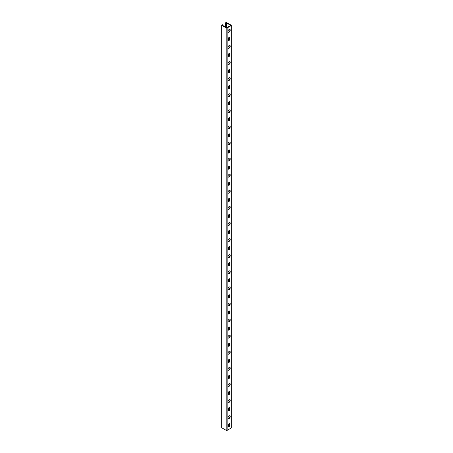 <?xml version="1.0" encoding="UTF-8"?>
<svg xmlns="http://www.w3.org/2000/svg" width="453" height="453" viewBox="0 0 453 453"><rect width="100%" height="100%" fill="white"/><g stroke="black" fill="none" stroke-linecap="round" stroke-linejoin="round"><path stroke-width="0.68" d="M229.847 425.435A1.036 0.6 -60 0 1 229.394 426.477A1.036 0.6 -60 0 1 228.595 426.754A1.036 0.6 -60 0 1 228.38 426.279L228.38 424.954A1.036 0.6 -60 0 1 228.833 423.912A1.036 0.6 -60 0 1 229.631 423.634A1.036 0.6 -60 0 1 229.847 424.11L229.847 425.435L229.541 425.259L229.541 423.929A1.036 0.6 120 0 0 229.456 423.583M228.465 426.624A1.036 0.6 120 0 0 229.541 425.259M229.847 409.336A1.036 0.6 -60 0 1 229.394 410.378A1.036 0.6 -60 0 1 228.595 410.656A1.036 0.6 -60 0 1 228.38 410.186L228.38 408.855A1.036 0.6 -60 0 1 228.833 407.813A1.036 0.6 -60 0 1 229.631 407.536A1.036 0.6 -60 0 1 229.847 408.011L229.847 409.336L229.541 407.836A1.036 0.6 120 0 0 229.456 407.49M228.465 410.531A1.036 0.6 120 0 0 229.541 409.161M229.847 393.244A1.036 0.6 -60 0 1 229.394 394.286A1.036 0.6 -60 0 1 228.595 394.563A1.036 0.6 -60 0 1 228.38 394.087L228.38 392.757A1.036 0.6 -60 0 1 228.833 391.715A1.036 0.6 -60 0 1 229.631 391.443A1.036 0.6 -60 0 1 229.847 391.913L229.847 393.244L229.541 391.737A1.036 0.6 120 0 0 229.456 391.392M228.465 394.433A1.036 0.6 120 0 0 229.541 393.068M229.847 377.145A1.036 0.6 -60 0 1 229.394 378.187A1.036 0.6 -60 0 1 228.595 378.465A1.036 0.6 -60 0 1 228.38 377.989L228.38 376.664A1.036 0.6 -60 0 1 228.833 375.622A1.036 0.6 -60 0 1 229.631 375.344A1.036 0.6 -60 0 1 229.847 375.82L229.847 377.145L229.541 376.97L229.541 375.639A1.036 0.6 120 0 0 229.456 375.294M228.465 378.334A1.036 0.6 120 0 0 229.541 376.97M229.847 361.047A1.036 0.6 -60 0 1 229.394 362.089A1.036 0.6 -60 0 1 228.595 362.366A1.036 0.6 -60 0 1 228.38 361.896L228.38 360.565A1.036 0.6 -60 0 1 228.833 359.523A1.036 0.6 -60 0 1 229.631 359.246A1.036 0.6 -60 0 1 229.847 359.722L229.847 361.047L229.541 359.546A1.036 0.6 120 0 0 229.456 359.201M228.465 362.241A1.036 0.6 120 0 0 229.541 360.871M229.847 344.954A1.036 0.6 -60 0 1 229.394 345.996A1.036 0.6 -60 0 1 228.595 346.273A1.036 0.6 -60 0 1 228.38 345.798L228.38 344.467A1.036 0.6 -60 0 1 228.833 343.425A1.036 0.6 -60 0 1 229.631 343.148A1.036 0.6 -60 0 1 229.847 343.623L229.847 344.954L229.541 343.448A1.036 0.6 120 0 0 229.456 343.102M228.465 346.143A1.036 0.6 120 0 0 229.541 344.778M229.847 328.855A1.036 0.6 -60 0 1 229.394 329.897A1.036 0.6 -60 0 1 228.595 330.175A1.036 0.6 -60 0 1 228.38 329.699L228.38 328.374A1.036 0.6 -60 0 1 228.833 327.332A1.036 0.6 -60 0 1 229.631 327.055A1.036 0.6 -60 0 1 229.847 327.525L229.847 328.855L229.541 327.349A1.036 0.6 120 0 0 229.456 327.004M228.465 330.044A1.036 0.6 120 0 0 229.541 328.68M229.847 312.757A1.036 0.6 -60 0 1 229.394 313.799A1.036 0.6 -60 0 1 228.595 314.076A1.036 0.6 -60 0 1 228.38 313.606L228.38 312.276A1.036 0.6 -60 0 1 228.833 311.234A1.036 0.6 -60 0 1 229.631 310.956A1.036 0.6 -60 0 1 229.847 311.432L229.847 312.757L229.541 311.256A1.036 0.6 120 0 0 229.456 310.911M228.465 313.952A1.036 0.6 120 0 0 229.541 312.581M229.847 296.664A1.036 0.6 -60 0 1 229.394 297.706A1.036 0.6 -60 0 1 228.595 297.978A1.036 0.6 -60 0 1 228.38 297.508L228.38 296.177A1.036 0.6 -60 0 1 228.833 295.135A1.036 0.6 -60 0 1 229.631 294.858A1.036 0.6 -60 0 1 229.847 295.333L229.847 296.664L229.541 295.158A1.036 0.6 120 0 0 229.456 294.812M228.465 297.853A1.036 0.6 120 0 0 229.541 296.483M229.847 280.566A1.036 0.6 -60 0 1 229.394 281.607A1.036 0.6 -60 0 1 228.595 281.885A1.036 0.6 -60 0 1 228.38 281.409L228.38 280.084A1.036 0.6 -60 0 1 228.833 279.042A1.036 0.6 -60 0 1 229.631 278.765A1.036 0.6 -60 0 1 229.847 279.235L229.847 280.566L229.541 279.059A1.036 0.6 120 0 0 229.456 278.714M228.465 281.755A1.036 0.6 120 0 0 229.541 280.39M229.847 264.467A1.036 0.6 -60 0 1 229.394 265.509A1.036 0.6 -60 0 1 228.595 265.786A1.036 0.6 -60 0 1 228.38 265.311L228.38 263.986A1.036 0.6 -60 0 1 228.833 262.944A1.036 0.6 -60 0 1 229.631 262.666A1.036 0.6 -60 0 1 229.847 263.142L229.847 264.467L229.541 262.966A1.036 0.6 120 0 0 229.456 262.615M228.465 265.662A1.036 0.6 120 0 0 229.541 264.292M229.847 248.374A1.036 0.6 -60 0 1 229.394 249.41A1.036 0.6 -60 0 1 228.595 249.688A1.036 0.6 -60 0 1 228.38 249.218L228.38 247.887A1.036 0.6 -60 0 1 228.833 246.845A1.036 0.6 -60 0 1 229.631 246.568A1.036 0.6 -60 0 1 229.847 247.044L229.847 248.374L229.541 246.868A1.036 0.6 120 0 0 229.456 246.523M228.465 249.563A1.036 0.6 120 0 0 229.541 248.193M229.847 232.276A1.036 0.6 -60 0 1 229.394 233.318A1.036 0.6 -60 0 1 228.595 233.595A1.036 0.6 -60 0 1 228.38 233.119L228.38 231.794A1.036 0.6 -60 0 1 228.833 230.753A1.036 0.6 -60 0 1 229.631 230.475A1.036 0.6 -60 0 1 229.847 230.945L229.847 232.276L229.541 230.77A1.036 0.6 120 0 0 229.456 230.424M228.465 233.465A1.036 0.6 120 0 0 229.541 232.1M229.847 216.177A1.036 0.6 -60 0 1 229.394 217.219A1.036 0.6 -60 0 1 228.595 217.497A1.036 0.6 -60 0 1 228.38 217.021L228.38 215.696A1.036 0.6 -60 0 1 228.833 214.654A1.036 0.6 -60 0 1 229.631 214.377A1.036 0.6 -60 0 1 229.847 214.852L229.847 216.177L229.541 214.677A1.036 0.6 120 0 0 229.456 214.326M228.465 217.366A1.036 0.6 120 0 0 229.541 216.002M229.847 200.079A1.036 0.6 -60 0 1 229.394 201.121A1.036 0.6 -60 0 1 228.595 201.398A1.036 0.6 -60 0 1 228.38 200.928L228.38 199.597A1.036 0.6 -60 0 1 228.833 198.556A1.036 0.6 -60 0 1 229.631 198.278A1.036 0.6 -60 0 1 229.847 198.754L229.847 200.079L229.541 198.578A1.036 0.6 120 0 0 229.456 198.233M228.465 201.274A1.036 0.6 120 0 0 229.541 199.903M229.847 183.986A1.036 0.6 -60 0 1 229.394 185.028A1.036 0.6 -60 0 1 228.595 185.305A1.036 0.6 -60 0 1 228.38 184.83L228.38 183.499A1.036 0.6 -60 0 1 228.833 182.463A1.036 0.6 -60 0 1 229.631 182.185A1.036 0.6 -60 0 1 229.847 182.655L229.847 183.986L229.541 182.48A1.036 0.6 120 0 0 229.456 182.134M228.465 185.175A1.036 0.6 120 0 0 229.541 183.81M229.847 167.887A1.036 0.6 -60 0 1 229.394 168.929A1.036 0.6 -60 0 1 228.595 169.207A1.036 0.6 -60 0 1 228.38 168.731L228.38 167.406A1.036 0.6 -60 0 1 228.833 166.364A1.036 0.6 -60 0 1 229.631 166.087A1.036 0.6 -60 0 1 229.847 166.562L229.847 167.887L229.541 167.712L229.541 166.381A1.036 0.6 120 0 0 229.456 166.036M228.465 169.077A1.036 0.6 120 0 0 229.541 167.712M229.847 151.789A1.036 0.6 -60 0 1 229.394 152.831A1.036 0.6 -60 0 1 228.595 153.108A1.036 0.6 -60 0 1 228.38 152.638L228.38 151.308A1.036 0.6 -60 0 1 228.833 150.266A1.036 0.6 -60 0 1 229.631 149.988A1.036 0.6 -60 0 1 229.847 150.464L229.847 151.789L229.541 150.288A1.036 0.6 120 0 0 229.456 149.943M228.465 152.984A1.036 0.6 120 0 0 229.541 151.613M229.847 135.696A1.036 0.6 -60 0 1 229.394 136.738A1.036 0.6 -60 0 1 228.595 137.016A1.036 0.6 -60 0 1 228.38 136.54L228.38 135.209A1.036 0.6 -60 0 1 228.833 134.167A1.036 0.6 -60 0 1 229.631 133.89A1.036 0.6 -60 0 1 229.847 134.365L229.847 135.696L229.541 135.521L229.541 134.19A1.036 0.6 120 0 0 229.456 133.845M228.465 136.885A1.036 0.6 120 0 0 229.541 135.521M229.847 119.598A1.036 0.6 -60 0 1 229.394 120.64A1.036 0.6 -60 0 1 228.595 120.917A1.036 0.6 -60 0 1 228.38 120.441L228.38 119.116A1.036 0.6 -60 0 1 228.833 118.074A1.036 0.6 -60 0 1 229.631 117.797A1.036 0.6 -60 0 1 229.847 118.267L229.847 119.598L229.541 118.091A1.036 0.6 120 0 0 229.456 117.746M228.465 120.787A1.036 0.6 120 0 0 229.541 119.422M229.847 103.499A1.036 0.6 -60 0 1 229.394 104.541A1.036 0.6 -60 0 1 228.595 104.819A1.036 0.6 -60 0 1 228.38 104.349L228.38 103.018A1.036 0.6 -60 0 1 228.833 101.976A1.036 0.6 -60 0 1 229.631 101.698A1.036 0.6 -60 0 1 229.847 102.174L229.847 103.499L229.541 101.999A1.036 0.6 120 0 0 229.456 101.653M228.465 104.694A1.036 0.6 120 0 0 229.541 103.324M229.847 87.406A1.036 0.6 -60 0 1 229.394 88.448A1.036 0.6 -60 0 1 228.595 88.726A1.036 0.6 -60 0 1 228.38 88.25L228.38 86.919A1.036 0.6 -60 0 1 228.833 85.877A1.036 0.6 -60 0 1 229.631 85.6A1.036 0.6 -60 0 1 229.847 86.076L229.847 87.406L229.541 85.9A1.036 0.6 120 0 0 229.456 85.555M228.465 88.595A1.036 0.6 120 0 0 229.541 87.231M229.847 71.308A1.036 0.6 -60 0 1 229.394 72.35A1.036 0.6 -60 0 1 228.595 72.627A1.036 0.6 -60 0 1 228.38 72.152L228.38 70.827A1.036 0.6 -60 0 1 228.833 69.785A1.036 0.6 -60 0 1 229.631 69.507A1.036 0.6 -60 0 1 229.847 69.977L229.847 71.308L229.541 69.802A1.036 0.6 120 0 0 229.456 69.456M228.465 72.497A1.036 0.6 120 0 0 229.541 71.132M229.847 55.209A1.036 0.6 -60 0 1 229.394 56.251A1.036 0.6 -60 0 1 228.595 56.529A1.036 0.6 -60 0 1 228.38 56.053L228.38 54.728A1.036 0.6 -60 0 1 228.833 53.686A1.036 0.6 -60 0 1 229.631 53.409A1.036 0.6 -60 0 1 229.847 53.884L229.847 55.209L229.541 53.709A1.036 0.6 120 0 0 229.456 53.363M228.465 56.404A1.036 0.6 120 0 0 229.541 55.034M229.847 39.117A1.036 0.6 -60 0 1 229.394 40.153A1.036 0.6 -60 0 1 228.595 40.43A1.036 0.6 -60 0 1 228.38 39.96L228.38 38.63A1.036 0.6 -60 0 1 228.833 37.588A1.036 0.6 -60 0 1 229.631 37.31A1.036 0.6 -60 0 1 229.847 37.786L229.847 39.117L229.541 37.61A1.036 0.6 120 0 0 229.456 37.265M228.465 40.306A1.036 0.6 120 0 0 229.541 38.935M228.176 418.419A1.602 0.923 120 0 0 229.609 417.434A1.602 0.923 120 0 0 229.75 415.695M227.984 417.802A1.602 0.923 -60 0 1 228.68 416.188A1.602 0.923 -60 0 1 229.914 415.758A1.602 0.923 -60 0 1 229.914 417.609A1.602 0.923 -60 0 1 228.312 418.532A1.602 0.923 -60 0 1 227.984 417.802M228.176 402.321A1.602 0.923 120 0 0 229.609 401.335A1.602 0.923 120 0 0 229.75 399.597M227.984 401.703A1.602 0.923 -60 0 1 228.68 400.09A1.602 0.923 -60 0 1 229.914 399.659A1.602 0.923 -60 0 1 229.914 401.511A1.602 0.923 -60 0 1 228.312 402.434A1.602 0.923 -60 0 1 227.984 401.703M228.176 386.228A1.602 0.923 120 0 0 229.609 385.237A1.602 0.923 120 0 0 229.75 383.504M227.984 385.605A1.602 0.923 -60 0 1 228.68 383.997A1.602 0.923 -60 0 1 229.914 383.566A1.602 0.923 -60 0 1 229.914 385.412A1.602 0.923 -60 0 1 228.312 386.341A1.602 0.923 -60 0 1 227.984 385.605M228.176 370.129A1.602 0.923 120 0 0 229.609 369.144A1.602 0.923 120 0 0 229.75 367.406M227.984 369.512A1.602 0.923 -60 0 1 228.68 367.898A1.602 0.923 -60 0 1 229.914 367.468A1.602 0.923 -60 0 1 229.914 369.32A1.602 0.923 -60 0 1 228.312 370.243A1.602 0.923 -60 0 1 227.984 369.512M228.176 354.031A1.602 0.923 120 0 0 229.609 353.046A1.602 0.923 120 0 0 229.75 351.307M227.984 353.414A1.602 0.923 -60 0 1 228.68 351.8A1.602 0.923 -60 0 1 229.914 351.369A1.602 0.923 -60 0 1 229.914 353.221A1.602 0.923 -60 0 1 228.312 354.144A1.602 0.923 -60 0 1 227.984 353.414M228.176 337.938A1.602 0.923 120 0 0 229.609 336.947A1.602 0.923 120 0 0 229.75 335.214M227.984 337.315A1.602 0.923 -60 0 1 228.68 335.701A1.602 0.923 -60 0 1 229.914 335.277A1.602 0.923 -60 0 1 229.914 337.123A1.602 0.923 -60 0 1 228.312 338.051A1.602 0.923 -60 0 1 227.984 337.315M228.176 321.84A1.602 0.923 120 0 0 229.609 320.854A1.602 0.923 120 0 0 229.75 319.116M227.984 321.217A1.602 0.923 -60 0 1 228.68 319.608A1.602 0.923 -60 0 1 229.914 319.178A1.602 0.923 -60 0 1 229.914 321.03A1.602 0.923 -60 0 1 228.312 321.953A1.602 0.923 -60 0 1 227.984 321.217M228.176 305.741A1.602 0.923 120 0 0 229.609 304.756A1.602 0.923 120 0 0 229.75 303.017M227.984 305.124A1.602 0.923 -60 0 1 228.68 303.51A1.602 0.923 -60 0 1 229.914 303.08A1.602 0.923 -60 0 1 229.914 304.931A1.602 0.923 -60 0 1 228.312 305.854A1.602 0.923 -60 0 1 227.984 305.124M228.176 289.648A1.602 0.923 120 0 0 229.609 288.657A1.602 0.923 120 0 0 229.75 286.925M227.984 289.025A1.602 0.923 -60 0 1 228.68 287.412A1.602 0.923 -60 0 1 229.914 286.987A1.602 0.923 -60 0 1 229.914 288.833A1.602 0.923 -60 0 1 228.312 289.761A1.602 0.923 -60 0 1 227.984 289.025M228.176 273.55A1.602 0.923 120 0 0 229.609 272.559A1.602 0.923 120 0 0 229.75 270.826M227.984 272.927A1.602 0.923 -60 0 1 228.68 271.319A1.602 0.923 -60 0 1 229.914 270.888A1.602 0.923 -60 0 1 229.914 272.74A1.602 0.923 -60 0 1 228.312 273.663A1.602 0.923 -60 0 1 227.984 272.927M228.176 257.451A1.602 0.923 120 0 0 229.609 256.466A1.602 0.923 120 0 0 229.75 254.728M227.984 256.834A1.602 0.923 -60 0 1 228.68 255.22A1.602 0.923 -60 0 1 229.914 254.79A1.602 0.923 -60 0 1 229.914 256.641A1.602 0.923 -60 0 1 228.312 257.564A1.602 0.923 -60 0 1 227.984 256.834M228.176 241.353A1.602 0.923 120 0 0 229.609 240.367A1.602 0.923 120 0 0 229.75 238.629M227.984 240.736A1.602 0.923 -60 0 1 228.68 239.122A1.602 0.923 -60 0 1 229.914 238.697A1.602 0.923 -60 0 1 229.914 240.543A1.602 0.923 -60 0 1 228.312 241.466A1.602 0.923 -60 0 1 227.984 240.736M228.176 225.26A1.602 0.923 120 0 0 229.609 224.269A1.602 0.923 120 0 0 229.75 222.536M227.984 224.637A1.602 0.923 -60 0 1 228.68 223.029A1.602 0.923 -60 0 1 229.914 222.599A1.602 0.923 -60 0 1 229.914 224.445A1.602 0.923 -60 0 1 228.312 225.373A1.602 0.923 -60 0 1 227.984 224.637M228.176 209.161A1.602 0.923 120 0 0 229.609 208.176A1.602 0.923 120 0 0 229.75 206.438M227.984 208.544A1.602 0.923 -60 0 1 228.68 206.93A1.602 0.923 -60 0 1 229.914 206.5A1.602 0.923 -60 0 1 229.914 208.352A1.602 0.923 -60 0 1 228.312 209.275A1.602 0.923 -60 0 1 227.984 208.544M228.176 193.063A1.602 0.923 120 0 0 229.609 192.078A1.602 0.923 120 0 0 229.75 190.339M227.984 192.446A1.602 0.923 -60 0 1 228.68 190.832A1.602 0.923 -60 0 1 229.914 190.402A1.602 0.923 -60 0 1 229.914 192.253A1.602 0.923 -60 0 1 228.312 193.176A1.602 0.923 -60 0 1 227.984 192.446M228.176 176.97A1.602 0.923 120 0 0 229.609 175.979A1.602 0.923 120 0 0 229.75 174.246M227.984 176.347A1.602 0.923 -60 0 1 228.68 174.739A1.602 0.923 -60 0 1 229.914 174.309A1.602 0.923 -60 0 1 229.914 176.155A1.602 0.923 -60 0 1 228.312 177.083A1.602 0.923 -60 0 1 227.984 176.347M228.176 160.872A1.602 0.923 120 0 0 229.609 159.886A1.602 0.923 120 0 0 229.75 158.148M227.984 160.254A1.602 0.923 -60 0 1 228.68 158.641A1.602 0.923 -60 0 1 229.914 158.21A1.602 0.923 -60 0 1 229.914 160.062A1.602 0.923 -60 0 1 228.312 160.985A1.602 0.923 -60 0 1 227.984 160.254M228.176 144.773A1.602 0.923 120 0 0 229.609 143.788A1.602 0.923 120 0 0 229.75 142.049M227.984 144.156A1.602 0.923 -60 0 1 228.68 142.542A1.602 0.923 -60 0 1 229.914 142.112A1.602 0.923 -60 0 1 229.914 143.963A1.602 0.923 -60 0 1 228.312 144.886A1.602 0.923 -60 0 1 227.984 144.156M228.176 128.68A1.602 0.923 120 0 0 229.609 127.689A1.602 0.923 120 0 0 229.75 125.957M227.984 128.057A1.602 0.923 -60 0 1 228.68 126.444A1.602 0.923 -60 0 1 229.914 126.019A1.602 0.923 -60 0 1 229.914 127.865A1.602 0.923 -60 0 1 228.312 128.794A1.602 0.923 -60 0 1 227.984 128.057M228.176 112.582A1.602 0.923 120 0 0 229.609 111.597A1.602 0.923 120 0 0 229.75 109.858M227.984 111.959A1.602 0.923 -60 0 1 228.68 110.351A1.602 0.923 -60 0 1 229.914 109.92A1.602 0.923 -60 0 1 229.914 111.772A1.602 0.923 -60 0 1 228.312 112.695A1.602 0.923 -60 0 1 227.984 111.959M228.176 96.483A1.602 0.923 120 0 0 229.609 95.498A1.602 0.923 120 0 0 229.75 93.76M227.984 95.866A1.602 0.923 -60 0 1 228.68 94.252A1.602 0.923 -60 0 1 229.914 93.822A1.602 0.923 -60 0 1 229.914 95.674A1.602 0.923 -60 0 1 228.312 96.597A1.602 0.923 -60 0 1 227.984 95.866M228.176 80.391A1.602 0.923 120 0 0 229.609 79.4A1.602 0.923 120 0 0 229.75 77.667M227.984 79.768A1.602 0.923 -60 0 1 228.68 78.154A1.602 0.923 -60 0 1 229.914 77.729A1.602 0.923 -60 0 1 229.914 79.575A1.602 0.923 -60 0 1 228.312 80.504A1.602 0.923 -60 0 1 227.984 79.768M228.176 64.292A1.602 0.923 120 0 0 229.609 63.301A1.602 0.923 120 0 0 229.75 61.568M227.984 63.669A1.602 0.923 -60 0 1 228.68 62.061A1.602 0.923 -60 0 1 229.914 61.631A1.602 0.923 -60 0 1 229.914 63.482A1.602 0.923 -60 0 1 228.312 64.405A1.602 0.923 -60 0 1 227.984 63.669M228.176 48.194A1.602 0.923 120 0 0 229.609 47.208A1.602 0.923 120 0 0 229.75 45.47M227.984 47.576A1.602 0.923 -60 0 1 228.68 45.963A1.602 0.923 -60 0 1 229.914 45.532A1.602 0.923 -60 0 1 229.914 47.384A1.602 0.923 -60 0 1 228.312 48.307A1.602 0.923 -60 0 1 227.984 47.576M228.176 32.095A1.602 0.923 120 0 0 229.609 31.11A1.602 0.923 120 0 0 229.75 29.371M227.984 31.478A1.602 0.923 -60 0 1 228.68 29.864A1.602 0.923 -60 0 1 229.914 29.439A1.602 0.923 -60 0 1 229.914 31.285A1.602 0.923 -60 0 1 228.312 32.214A1.602 0.923 -60 0 1 227.984 31.478M222.23 25.091L226.5 27.758L230.77 25.493L226.5 22.826L225.192 23.029L225.849 22.65A0.679 0.391 180 0 1 226.806 22.65L231.075 25.113A0.679 0.391 180 0 1 231.273 25.391A0.679 0.391 180 0 1 231.075 25.668L227.151 27.933A0.679 0.391 180 0 1 226.194 27.933L221.925 25.464A0.679 0.391 180 0 1 221.727 25.192A0.679 0.391 180 0 1 221.925 24.915L222.882 24.711L222.23 25.289M228.765 426.55L228.386 426.33M225.498 27.174L225.498 23.205M225.192 26.999L225.192 23.029M231.273 25.391L231.273 427.808A0.679 0.391 180 0 1 231.075 428.085L227.151 430.35A0.679 0.391 180 0 1 226.194 430.35L221.925 427.887A0.679 0.391 180 0 1 221.727 427.609L221.727 25.192M222.882 25.668L222.882 24.711M229.847 424.11L229.541 423.929M229.847 408.011L229.541 407.836M229.847 391.913L229.541 391.737M229.847 375.82L229.541 375.639M229.847 359.722L229.541 359.546M229.847 343.623L229.541 343.448M229.847 327.525L229.541 327.349M229.847 311.432L229.541 311.256M229.847 295.333L229.541 295.158M229.847 279.235L229.541 279.059M229.847 263.142L229.541 262.966M229.847 247.044L229.541 246.868M229.847 230.945L229.541 230.77M229.847 214.852L229.541 214.677M229.847 198.754L229.541 198.578M229.847 182.655L229.541 182.48M229.847 166.562L229.541 166.381M229.847 150.464L229.541 150.288M229.847 134.365L229.541 134.19M229.847 118.267L229.541 118.091M229.847 102.174L229.541 101.999M229.847 86.076L229.541 85.9M229.847 69.977L229.541 69.802M229.847 53.884L229.541 53.709M229.847 37.786L229.541 37.61M226.5 27.758L226.5 22.826M226.149 27.554L226.149 22.826M231.075 428.085L231.075 25.668M227.151 430.35L227.151 27.933M226.194 430.35L226.194 27.933M221.925 427.887L221.925 25.464"/></g></svg>
